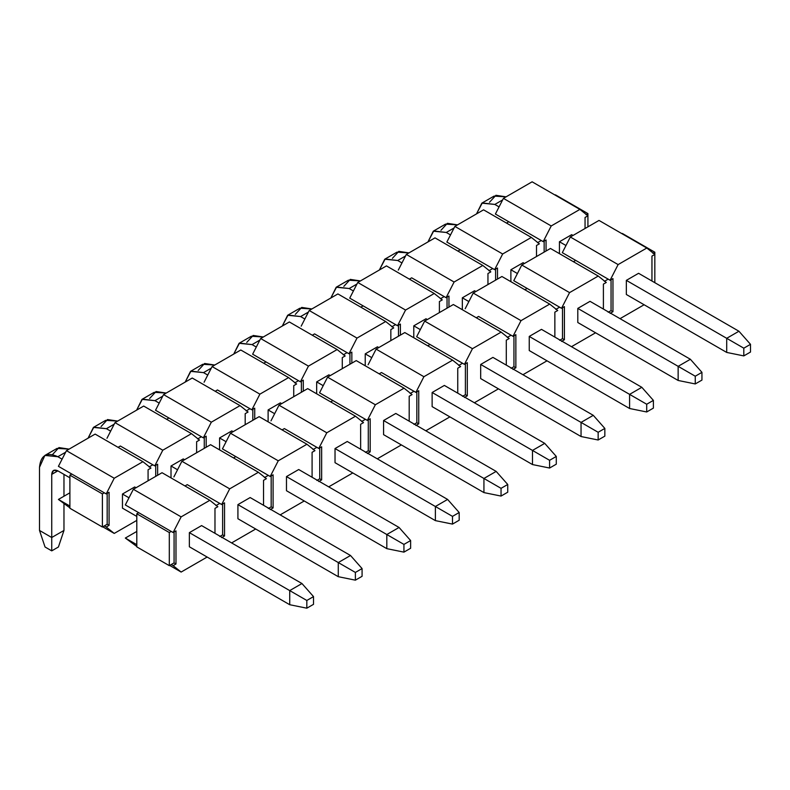 <?xml version="1.0" encoding="UTF-8"?>
<svg xmlns="http://www.w3.org/2000/svg" width="790" height="790" viewBox="0 0 790 790"><rect width="100%" height="100%" fill="white"/><g stroke="black" fill="none" stroke-linecap="round" stroke-linejoin="round"><path stroke-width="1.19" d="M562.312 252.662L570.331 237L599.018 220.43L646.803 248.02L618.116 264.591L570.331 237L562.312 252.662L575.693 260.384L562.312 252.662M610.097 280.252L618.116 264.591L610.097 280.252L608.182 279.147L610.097 280.252L612.961 278.594L610.097 280.252M575.693 260.384L608.182 279.147L604.36 281.359L608.182 279.147L575.693 260.384L573.402 261.707L575.693 260.384M654.831 254.429L651.957 256.088L654.831 254.429L646.803 248.02L654.831 254.429M651.957 281.023L651.957 256.088L651.957 281.023M612.961 278.594L612.961 311.704L610.097 313.363L612.961 311.704L612.961 278.594M620.041 318.656L644.126 304.752L620.041 318.656M626.342 294.492L626.342 280.361L638.577 273.3L626.342 280.361L626.342 294.492L726.701 352.429L726.701 338.308L743.805 348.183L743.805 355.905L750.5 352.044L750.5 344.322L743.805 348.183L750.5 344.322L750.5 352.044L743.805 355.905L726.701 352.429L743.805 355.905L743.805 348.183L726.701 338.308L738.936 331.237L750.5 344.322L738.936 331.237L726.701 338.308L626.342 280.361L726.701 338.308L726.701 352.429L626.342 294.492M577.796 308.396L577.796 322.518L577.796 308.396L590.021 301.336L577.796 308.396L695.259 376.218L695.259 383.94L701.945 380.079L701.945 372.347L695.259 376.218L701.945 372.347L701.945 380.079L695.259 383.94L678.146 380.464L678.146 366.333L690.381 359.272L701.945 372.347L690.381 359.272L678.146 366.333L577.796 308.396M603.402 309.058L603.402 284.114L606.276 282.465L598.257 276.056L569.56 292.616L561.542 308.288L564.415 306.629L564.415 339.74L561.542 341.399L564.415 339.74L562.5 338.634L559.636 340.293L562.5 338.634L564.415 339.74L564.415 306.629L561.542 308.288L559.636 307.182L555.805 309.394L559.636 307.182L561.542 308.288L569.56 292.616L521.775 265.025L513.757 280.697L559.636 307.182L527.137 288.419L524.846 289.742L527.137 288.419L513.757 280.697L521.775 265.025L569.56 292.616L598.257 276.056L606.276 282.465L603.402 284.114L603.402 309.058M571.486 346.692L595.571 332.788L571.486 346.692M562.5 307.735L562.5 338.634L562.5 307.735M608.182 312.257L611.055 310.608L611.055 279.7L611.055 310.608L612.961 311.704L611.055 310.608L608.182 312.257M501.917 276.5L549.702 304.091L557.72 310.49L554.856 312.149L557.72 310.49L549.702 304.091L521.015 320.651L512.987 336.313L511.081 335.217L512.987 336.313L515.86 334.664L512.987 336.313L521.015 320.651L473.22 293.06L501.917 276.5L473.22 293.06L465.201 308.722L473.22 293.06L521.015 320.651L549.702 304.091L501.917 276.5M515.86 367.775L515.86 334.664L515.86 367.775L513.944 366.669L515.86 367.775L512.987 369.424L515.86 367.775M513.944 335.77L513.944 366.669L511.081 368.328L513.944 366.669L513.944 335.77M554.856 337.093L554.856 312.149L554.856 337.093M522.931 374.727L547.016 360.823L522.931 374.727M529.241 350.553L529.241 336.431L541.476 329.361L529.241 336.431L529.241 350.553L629.591 408.499L629.591 394.368L646.704 404.243L646.704 411.975L653.389 408.104L653.389 400.382L646.704 404.243L653.389 400.382L653.389 408.104L646.704 411.975L629.591 408.499L646.704 411.975L646.704 404.243L629.591 394.368L641.826 387.307L653.389 400.382L641.826 387.307L629.591 394.368L529.241 336.431L629.591 394.368L629.591 408.499L529.241 350.553M478.582 316.454L511.081 335.217L478.582 316.454L476.301 317.768L478.582 316.454M507.259 337.419L511.081 335.217L507.259 337.419M465.389 394.704L462.525 396.353L465.389 394.704L467.305 395.8L465.389 394.704L465.389 363.795L465.389 394.704M464.441 397.459L467.305 395.8L467.305 362.689L467.305 395.8L464.441 397.459M462.525 363.242L458.704 365.454L462.525 363.242L464.441 364.348L467.305 362.689L464.441 364.348L416.646 336.757L424.665 321.096L453.361 304.525L501.146 332.116L472.459 348.686L464.441 364.348L472.459 348.686L424.665 321.096L416.646 336.757L462.525 363.242M506.301 365.118L506.301 340.184L509.165 338.525L501.146 332.116L509.165 338.525L506.301 340.184L506.301 365.118M474.375 402.752L498.46 388.848L474.375 402.752M480.685 378.588L480.685 364.457L492.921 357.396L480.685 364.457L480.685 378.588L581.045 436.524L581.045 422.403L598.149 432.278L598.149 440L604.844 436.139L604.844 428.417L598.149 432.278L604.844 428.417L604.844 436.139L598.149 440L581.045 436.524L598.149 440L598.149 432.278L581.045 422.403L593.28 415.333L604.844 428.417L593.28 415.333L581.045 422.403L480.685 364.457L581.045 422.403L581.045 436.524L480.685 378.588M430.027 344.479L427.746 345.803L430.027 344.479M404.806 332.56L452.591 360.151L460.61 366.56L457.746 368.209L460.61 366.56L452.591 360.151L423.904 376.712L415.886 392.383L413.97 391.277L415.886 392.383L418.749 390.724L415.886 392.383L423.904 376.712L376.119 349.121L404.806 332.56L376.119 349.121L368.091 364.792L376.119 349.121L423.904 376.712L452.591 360.151L404.806 332.56M418.749 423.835L418.749 390.724L418.749 423.835L416.844 422.729L418.749 423.835L415.886 425.494L418.749 423.835M416.844 391.83L416.844 422.729L413.97 424.388L416.844 422.729L416.844 391.83M457.746 393.153L457.746 368.209L457.746 393.153M425.82 430.787L449.905 416.883L425.82 430.787M432.13 406.623L432.13 392.492L444.365 385.431L432.13 392.492L432.13 406.623L532.49 464.56L532.49 450.428L549.593 460.313L549.593 468.036L556.288 464.174L556.288 456.442L549.593 460.313L556.288 456.442L556.288 464.174L549.593 468.036L532.49 464.56L549.593 468.036L549.593 460.313L532.49 450.428L544.725 443.368L556.288 456.442L544.725 443.368L532.49 450.428L432.13 392.492L532.49 450.428L532.49 464.56L432.13 406.623M381.471 372.515L413.97 391.277L381.471 372.515L379.19 373.838L381.471 372.515M410.148 393.489L413.97 391.277L410.148 393.489M368.288 450.764L365.415 452.423L368.288 450.764L370.194 451.87L368.288 450.764L368.288 419.865L368.288 450.764M367.33 453.519L370.194 451.87L370.194 418.759L370.194 451.87L367.33 453.519M365.415 419.312L361.593 421.514L365.415 419.312L367.33 420.408L370.194 418.759L367.33 420.408L319.545 392.828L327.564 377.156L356.25 360.596L404.046 388.186L375.349 404.747L367.33 420.408L375.349 404.747L327.564 377.156L319.545 392.828L365.415 419.312M409.19 421.188L409.19 396.244L412.064 394.585L404.046 388.186L412.064 394.585L409.19 396.244L409.19 421.188M377.274 458.822L401.36 444.918L377.274 458.822M383.575 434.648L383.575 420.527L395.81 413.456L383.575 420.527L383.575 434.648L483.934 492.595L483.934 478.464L501.048 488.339L501.048 496.071L507.733 492.2L507.733 484.477L501.048 488.339L507.733 484.477L507.733 492.2L501.048 496.071L483.934 492.595L501.048 496.071L501.048 488.339L483.934 478.464L496.169 471.403L507.733 484.477L496.169 471.403L483.934 478.464L383.575 420.527L483.934 478.464L483.934 492.595L383.575 434.648M332.926 400.55L330.635 401.863L332.926 400.55M307.695 388.621L355.49 416.212L363.509 422.62L360.645 424.279L363.509 422.62L355.49 416.212L326.793 432.782L318.775 448.444L316.869 447.338L318.775 448.444L321.649 446.794L318.775 448.444L326.793 432.782L279.008 405.191L307.695 388.621L279.008 405.191L270.99 420.853L279.008 405.191L326.793 432.782L355.49 416.212L307.695 388.621M321.649 479.895L321.649 446.794L321.649 479.895L319.733 478.799L321.649 479.895L318.775 481.554L321.649 479.895M319.733 447.891L319.733 478.799L316.869 480.448L319.733 478.799L319.733 447.891M360.645 449.214L360.645 424.279L360.645 449.214M328.719 486.847L352.804 472.943L328.719 486.847M335.029 462.683L335.029 448.552L347.254 441.492L335.029 448.552L335.029 462.683L435.379 520.62L435.379 506.499L452.492 516.374L452.492 524.096L459.178 520.235L459.178 512.513L452.492 516.374L459.178 512.513L459.178 520.235L452.492 524.096L435.379 520.62L452.492 524.096L452.492 516.374L435.379 506.499L447.614 499.428L459.178 512.513L447.614 499.428L435.379 506.499L335.029 448.552L435.379 506.499L435.379 520.62L335.029 462.683M284.37 428.585L316.869 447.338L284.37 428.585L282.079 429.898L284.37 428.585M313.038 449.55L316.869 447.338L313.038 449.55M271.177 506.825L268.314 508.483L271.177 506.825L273.093 507.931L271.177 506.825L271.177 475.926L271.177 506.825M270.219 509.589L273.093 507.931L273.093 474.82L273.093 507.931L270.219 509.589M268.314 475.373L264.492 477.585L268.314 475.373L270.219 476.479L273.093 474.82L270.219 476.479L222.434 448.888L230.453 433.216L259.15 416.656L306.935 444.247L278.248 460.807L270.219 476.479L278.248 460.807L230.453 433.216L222.434 448.888L268.314 475.373M312.09 477.249L312.09 452.305L314.953 450.656L306.935 444.247L314.953 450.656L312.09 452.305L312.09 477.249M280.164 514.883L304.249 500.978L280.164 514.883M286.474 490.718L286.474 476.587L298.709 469.527L286.474 476.587L286.474 490.718L386.824 548.655L386.824 534.524L403.937 544.409L403.937 552.131L410.622 548.27L410.622 540.548L403.937 544.409L410.622 540.548L410.622 548.27L403.937 552.131L386.824 548.655L403.937 552.131L403.937 544.409L386.824 534.524L399.059 527.463L410.622 540.548L399.059 527.463L386.824 534.524L286.474 476.587L386.824 534.524L386.824 548.655L286.474 490.718M235.815 456.61L233.534 457.933L235.815 456.61M210.594 444.691L258.379 472.282L266.398 478.681L263.534 480.34L266.398 478.681L258.379 472.282L229.692 488.842L221.674 504.514L219.758 503.408L221.674 504.514L224.538 502.855L221.674 504.514L229.692 488.842L181.898 461.251L210.594 444.691L181.898 461.251L173.879 476.923L181.898 461.251L229.692 488.842L258.379 472.282L210.594 444.691M224.538 535.966L224.538 502.855L224.538 535.966L222.622 534.86L224.538 535.966L221.674 537.615L224.538 535.966M222.622 503.961L222.622 534.86L219.758 536.519L222.622 534.86L222.622 503.961M263.534 505.284L263.534 480.34L263.534 505.284M231.608 542.918L255.693 529.014L231.608 542.918M237.918 518.744L237.918 504.622L250.154 497.552L237.918 504.622L237.918 518.744L338.278 576.69L338.278 562.559L355.382 572.434L355.382 580.166L362.077 576.305L362.077 568.573L355.382 572.434L362.077 568.573L362.077 576.305L355.382 580.166L338.278 576.69L355.382 580.166L355.382 572.434L338.278 562.559L350.513 555.498L362.077 568.573L350.513 555.498L338.278 562.559L237.918 504.622L338.278 562.559L338.278 576.69L237.918 518.744M187.26 484.645L219.758 503.408L187.26 484.645L184.978 485.959L187.26 484.645M215.937 505.61L219.758 503.408L215.937 505.61M174.077 562.895L171.203 564.544L173.119 565.65L175.982 563.991L174.077 562.895L175.982 563.991L175.982 530.89L175.982 563.991L173.119 565.65L171.203 564.544L174.077 562.895L174.077 531.986L174.077 562.895M136.798 544.685L125.324 538.059L136.798 546.453L125.324 538.059L136.798 531.443L125.324 538.059L136.798 544.685M169.672 565.433L181.137 572.059L173.119 565.65L181.137 572.059L207.148 557.039L181.137 572.059L169.672 565.433M214.979 533.309L214.979 508.375L217.843 506.716L209.824 500.307L181.137 516.877L173.119 532.539L175.982 530.89L173.119 532.539L171.203 531.433L173.119 532.539L181.137 516.877L133.352 489.287L162.039 472.716L209.824 500.307L217.843 506.716L214.979 508.375L214.979 533.309M189.363 546.779L189.363 532.648L201.598 525.587L189.363 532.648L189.363 546.779L289.723 604.715L289.723 590.594L306.826 600.469L306.826 608.191L313.521 604.33L313.521 596.608L306.826 600.469L313.521 596.608L313.521 604.33L306.826 608.191L289.723 604.715L306.826 608.191L306.826 600.469L289.723 590.594L301.958 583.534L313.521 596.608L301.958 583.534L289.723 590.594L189.363 532.648L289.723 590.594L289.723 604.715L189.363 546.779M125.324 504.948L133.352 489.287L125.324 504.948L138.714 512.68L125.324 504.948M138.714 512.68L171.203 531.433L169.297 532.539L169.297 565.65L171.203 564.544L169.297 565.65L136.798 546.887L136.798 513.776L138.714 512.68L136.798 513.776L169.297 532.539L171.203 531.433L138.714 512.68M181.137 516.877L209.824 500.307L162.039 472.716L133.352 489.287L181.137 516.877M278.248 460.807L306.935 444.247L259.15 416.656L230.453 433.216L278.248 460.807M375.349 404.747L404.046 388.186L356.25 360.596L327.564 377.156L375.349 404.747M472.459 348.686L501.146 332.116L453.361 304.525L424.665 321.096L472.459 348.686M550.462 248.465L598.257 276.056L550.462 248.465L521.775 265.025L550.462 248.465M654.831 252.217L652.915 253.323L654.831 252.217L654.831 282.682L654.831 252.217L622.332 233.455L654.831 252.217M618.116 264.591L646.803 248.02L599.018 220.43L570.331 237L618.116 264.591M169.297 532.539L136.798 513.776L136.798 546.887L169.297 565.65L169.297 532.539M301.958 583.534L201.598 525.587L301.958 583.534M136.028 487.736L134.695 486.966L136.028 487.736M65.639 452.226L57.848 456.719L62.084 459.168L57.848 456.719C46.788 451.683 40.665 455.208 39.5 467.315L39.5 530.446L51.735 537.506L51.735 474.385C52.12 470.346 54.164 469.171 57.848 470.85L69.895 477.802L57.848 470.85L51.735 474.385L51.735 550.867L45.04 546.996L39.5 530.446L39.5 467.315L44.872 455.435L57.848 456.719L65.639 452.226M122.46 494.026L128.987 497.799L122.46 494.026L134.695 486.966L122.46 494.026L122.46 508.148L136.798 516.433L122.46 508.148L122.46 494.026M63.97 474.385L63.97 496.229L63.97 474.385M63.97 503.862L63.97 530.446L51.735 537.506L63.97 530.446L63.97 503.862M52.525 454.556L58.934 447.584L69.105 449.125L57.107 448.374L44.872 455.435M58.42 546.996L51.735 550.867L58.42 546.996L63.97 530.446L58.42 546.996M57.848 470.85L53.523 470.425L51.735 474.385L57.848 470.85M39.5 530.446L45.04 546.996L51.735 550.867L51.735 537.506L39.5 530.446M350.513 555.498L250.154 497.552L350.513 555.498M184.583 459.701L183.25 458.931L184.583 459.701M114.195 424.191L106.403 428.694L110.64 431.133L106.403 428.694L93.832 427.183L88.075 438.164L93.427 427.41L106.403 428.694L114.195 424.191M171.015 465.991L177.543 469.764L171.015 465.991L183.25 458.931L171.015 465.991L171.015 477.901L171.015 465.991M101.081 426.531L107.489 419.549L117.661 421.09L105.663 420.339L93.427 427.41M399.059 527.463L298.709 469.527L399.059 527.463M233.139 431.666L231.806 430.896L233.139 431.666M162.75 396.165L154.958 400.658L159.195 403.107L154.958 400.658L142.388 399.147L136.631 410.138L141.983 399.375L154.958 400.658L162.75 396.165M219.571 437.956L226.098 441.728L219.571 437.956L231.806 430.896L219.571 437.956L219.571 449.865L219.571 437.956M149.626 398.496L156.045 391.514L166.206 393.055L154.218 392.314L141.983 399.375M447.614 499.428L347.254 441.492L447.614 499.428M281.694 403.641L280.351 402.87L281.694 403.641M211.305 368.13L203.514 372.623L207.75 375.072L203.514 372.623L190.943 371.122L185.186 382.103L190.538 371.34L203.514 372.623L211.305 368.13M268.116 409.931L274.653 413.703L268.116 409.931L280.351 402.87L268.116 409.931L268.116 421.84L268.116 409.931M198.181 370.461L204.6 363.489L214.762 365.029L202.773 364.279L190.538 371.34M496.169 471.403L395.81 413.456L496.169 471.403M330.25 375.606L328.907 374.835L330.25 375.606M259.851 340.095L252.059 344.598L256.296 347.037L252.059 344.598L239.498 343.087L233.741 354.068L239.084 343.304L252.059 344.598L259.851 340.095M316.672 381.896L323.209 385.668L316.672 381.896L328.907 374.835L316.672 381.896L316.672 393.805L316.672 381.896M246.737 342.435L253.146 335.454L263.317 336.994L251.319 336.244L239.084 343.304M544.725 443.368L444.365 385.431L544.725 443.368M378.795 347.57L377.462 346.8L378.795 347.57M308.406 312.06L300.615 316.563L304.851 319.012L300.615 316.563L288.054 315.052L282.297 326.043L287.639 315.279L300.615 316.563L308.406 312.06M365.227 353.861L371.754 357.633L365.227 353.861L377.462 346.8L365.227 353.861L365.227 365.77L365.227 353.861M295.292 314.4L301.701 307.419L311.872 308.959L299.874 308.219L287.639 315.279M593.28 415.333L492.921 357.396L593.28 415.333M427.351 319.545L426.017 318.765L427.351 319.545M356.962 284.035L349.17 288.528L353.406 290.977L349.17 288.528L336.599 287.027L330.842 298.008L336.194 287.244L349.17 288.528L356.962 284.035M413.782 325.835L420.31 329.608L413.782 325.835L426.017 318.765L413.782 325.835L413.782 337.745L413.782 325.835M343.848 286.365L350.256 279.393L360.418 280.934L348.43 280.183L336.194 287.244M641.826 387.307L541.476 329.361L641.826 387.307M475.906 291.51L474.573 290.74L475.906 291.51M405.517 256L397.726 260.502L401.962 262.942L397.726 260.502L385.155 258.992L379.397 269.973L384.75 259.209L397.726 260.502L405.517 256M462.338 297.8L468.865 301.573L462.338 297.8L474.573 290.74L462.338 297.8L462.338 309.71L462.338 297.8M392.393 258.34L398.812 251.358L408.973 252.899L396.985 252.148L384.75 259.209M690.381 359.272L590.021 301.336L690.381 359.272M524.461 263.475L523.118 262.705L524.461 263.475M454.072 227.964L446.281 232.467L450.517 234.916L446.281 232.467L433.71 230.957L427.953 241.938L433.305 231.184L446.281 232.467L454.072 227.964M510.883 269.765L517.42 273.538L510.883 269.765L510.883 281.675L510.883 269.765L523.118 262.705L510.883 269.765M577.796 322.518L678.146 380.464L695.259 383.94L695.259 376.218L678.146 366.333L678.146 380.464L577.796 322.518M440.948 230.305L447.367 223.323L457.529 224.864L445.53 224.123L433.305 231.184M738.936 331.237L638.577 273.3L738.936 331.237M573.017 235.45L571.674 234.669L573.017 235.45M502.618 199.939L494.826 204.432L499.063 206.881L494.826 204.432L482.265 202.931L476.508 213.912L481.851 203.149L494.826 204.432L502.618 199.939M559.438 241.74L565.976 245.512L559.438 241.74L571.674 234.669L559.438 241.74L559.438 253.649L559.438 241.74M489.504 202.27L495.913 195.298L506.084 196.838L494.086 196.088L481.851 203.149M495.399 214.041L503.428 198.369L532.114 181.809L579.899 209.399L551.213 225.96L503.428 198.369L495.399 214.041L508.79 221.763L495.399 214.041M543.194 241.631L551.213 225.96L543.194 241.631L541.278 240.525L543.194 241.631L546.058 239.972L543.194 241.631M508.79 221.763L541.278 240.525L537.457 242.728L541.278 240.525L508.79 221.763L506.499 223.076L508.79 221.763M587.918 215.798L585.054 217.457L587.918 215.798L579.899 209.399L587.918 215.798M585.054 228.498L585.054 217.457L585.054 228.498M546.058 239.972L546.058 251.003L546.058 239.972M536.499 256.523L536.499 245.493L539.373 243.833L531.354 237.425L502.657 253.995L494.639 269.657L497.503 268.007L497.503 279.038L497.503 268.007L494.639 269.657L492.723 268.551L488.901 270.763L492.723 268.551L494.639 269.657L502.657 253.995L454.872 226.404L446.854 242.066L492.723 268.551L460.234 249.798L457.943 251.111L460.234 249.798L446.854 242.066L454.872 226.404L502.657 253.995L531.354 237.425L539.373 243.833L536.499 245.493L536.499 256.523M495.597 269.104L495.597 280.144L495.597 269.104M544.152 252.109L544.152 241.078L544.152 252.109M435.004 237.869L482.799 265.46L490.817 271.869L487.953 273.518L490.817 271.869L482.799 265.46L454.102 282.02L446.083 297.692L444.178 296.586L446.083 297.692L448.957 296.033L446.083 297.692L454.102 282.02L406.317 254.429L435.004 237.869L406.317 254.429L398.298 270.101L406.317 254.429L454.102 282.02L482.799 265.46L435.004 237.869M448.957 307.073L448.957 296.033L448.957 307.073M447.041 297.139L447.041 308.179L447.041 297.139M487.953 284.558L487.953 273.518L487.953 284.558M411.679 277.823L444.178 296.586L411.679 277.823L409.398 279.147L411.679 277.823M440.356 298.798L444.178 296.586L440.356 298.798M400.402 335.108L400.402 324.068L400.402 335.108M398.486 325.174L398.486 336.204L398.486 325.174M395.622 324.621L391.8 326.823L395.622 324.621L397.528 325.727L400.402 324.068L397.528 325.727L349.743 298.136L357.761 282.465L386.458 265.904L434.243 293.495L405.556 310.055L397.528 325.727L405.556 310.055L357.761 282.465L349.743 298.136L395.622 324.621M439.398 312.593L439.398 301.553L442.262 299.894L434.243 293.495L442.262 299.894L439.398 301.553L439.398 312.593M363.124 305.858L360.842 307.172L363.124 305.858M337.903 293.929L385.688 321.52L393.706 327.929L390.843 329.588L393.706 327.929L385.688 321.52L357.001 338.09L348.983 353.752L347.067 352.646L348.983 353.752L351.846 352.103L348.983 353.752L357.001 338.09L309.206 310.5L337.903 293.929L309.206 310.5L301.188 326.161L309.206 310.5L357.001 338.09L385.688 321.52L337.903 293.929M351.846 363.133L351.846 352.103L351.846 363.133M349.931 353.199L349.931 364.239L349.931 353.199M390.843 340.618L390.843 329.588L390.843 340.618M314.568 333.894L347.067 352.646L314.568 333.894L312.287 335.207L314.568 333.894M343.245 354.858L347.067 352.646L343.245 354.858M303.291 391.168L303.291 380.128L303.291 391.168M301.385 381.234L301.385 392.275L301.385 381.234M298.511 380.681L294.69 382.893L298.511 380.681L300.427 381.787L303.291 380.128L300.427 381.787L252.642 354.197L260.661 338.525L289.347 321.965L337.132 349.555L308.446 366.116L300.427 381.787L308.446 366.116L260.661 338.525L252.642 354.197L298.511 380.681M342.287 368.654L342.287 357.613L345.161 355.964L337.132 349.555L345.161 355.964L342.287 357.613L342.287 368.654M266.023 361.919L263.732 363.242L266.023 361.919M240.792 350L288.587 377.59L296.606 383.989L293.732 385.648L296.606 383.989L288.587 377.59L259.89 394.151L251.872 409.822L249.966 408.716L251.872 409.822L254.736 408.163L251.872 409.822L259.89 394.151L212.105 366.56L240.792 350L212.105 366.56L204.087 382.232L212.105 366.56L259.89 394.151L288.587 377.59L240.792 350M254.736 419.204L254.736 408.163L254.736 419.204M252.83 409.269L252.83 420.3L252.83 409.269M293.732 396.689L293.732 385.648L293.732 396.689M217.467 389.954L249.966 408.716L217.467 389.954L215.176 391.277L217.467 389.954M246.134 410.919L249.966 408.716L246.134 410.919M206.19 447.229L206.19 436.199L206.19 447.229M204.274 437.295L204.274 448.335L204.274 437.295M201.411 436.751L197.589 438.954L201.411 436.751L203.316 437.848L206.19 436.199L203.316 437.848L155.531 410.257L163.55 394.595L192.237 378.025L240.032 405.616L211.335 422.186L203.316 437.848L211.335 422.186L163.55 394.595L155.531 410.257L201.411 436.751M245.186 424.714L245.186 413.684L248.05 412.025L240.032 405.616L248.05 412.025L245.186 413.684L245.186 424.714M168.912 417.989L166.631 419.302L168.912 417.989M143.691 406.06L191.476 433.651L199.495 440.06L196.631 441.709L199.495 440.06L191.476 433.651L162.789 450.211L154.771 465.883L152.855 464.777L154.771 465.883L157.635 464.224L154.771 465.883L162.789 450.211L114.994 422.63L143.691 406.06L114.994 422.63L106.976 438.292L114.994 422.63L162.789 450.211L191.476 433.651L143.691 406.06M157.635 475.264L157.635 464.224L157.635 475.264M155.719 465.33L155.719 476.37L155.719 465.33M196.631 452.749L196.631 441.709L196.631 452.749M120.356 446.014L152.855 464.777L120.356 446.014L118.075 447.338L120.356 446.014M149.034 466.989L152.855 464.777L149.034 466.989M107.173 524.264L104.3 525.923L106.216 527.019L109.079 525.37L107.173 524.264L109.079 525.37L109.079 492.259L109.079 525.37L106.216 527.019L104.3 525.923L107.173 524.264L107.173 493.365L107.173 524.264M69.895 506.054L58.42 499.438L69.895 507.832L58.42 499.438L69.895 492.812L58.42 499.438L69.895 506.054M102.759 526.812L114.234 533.428L106.216 527.019L114.234 533.428L136.798 520.403L114.234 533.428L102.759 526.812M148.076 480.784L148.076 469.744L150.939 468.085L142.921 461.686L114.234 478.246L106.216 493.918L109.079 492.259L106.216 493.918L104.3 492.812L106.216 493.918L114.234 478.246L66.449 450.656L95.136 434.095L142.921 461.686L150.939 468.085L148.076 469.744L148.076 480.784M58.42 466.327L66.449 450.656L58.42 466.327L71.801 474.049L58.42 466.327M71.801 474.049L104.3 492.812L102.394 493.918L102.394 527.019L104.3 525.923L102.394 527.019L69.895 508.266L69.895 475.155L71.801 474.049L69.895 475.155L102.394 493.918L104.3 492.812L71.801 474.049M114.234 478.246L142.921 461.686L95.136 434.095L66.449 450.656L114.234 478.246M211.335 422.186L240.032 405.616L192.237 378.025L163.55 394.595L211.335 422.186M308.446 366.116L337.132 349.555L289.347 321.965L260.661 338.525L308.446 366.116M405.556 310.055L434.243 293.495L386.458 265.904L357.761 282.465L405.556 310.055M483.559 209.834L531.354 237.425L483.559 209.834L454.872 226.404L483.559 209.834M587.918 213.596L586.012 214.702L587.918 213.596L587.918 226.839L587.918 213.596L555.429 194.834L587.918 213.596M551.213 225.96L579.899 209.399L532.114 181.809L503.428 198.369L551.213 225.96M102.394 493.918L69.895 475.155L69.895 508.266L102.394 527.019L102.394 493.918"/></g></svg>
